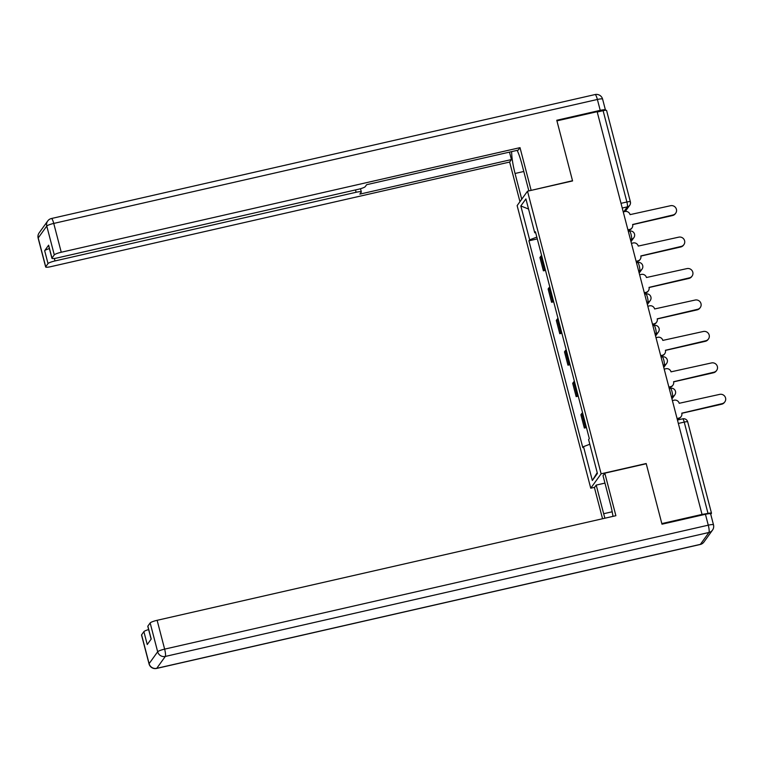 <?xml version="1.0" encoding="UTF-8"?>
<svg xmlns="http://www.w3.org/2000/svg" width="763" height="763" viewBox="0 0 763 763"><rect width="100%" height="100%" fill="white"/><g stroke="black" fill="none" stroke-linecap="round" stroke-linejoin="round"><path stroke-width="1.14" d="M594.615 487.319L590.743 488.206L601.12 473.804L527.51 191.208L572.574 180.936L556.923 120.869L597.143 111.694L702.046 514.424L661.826 523.59L646.185 463.522L601.12 473.804M527.51 191.208L517.133 205.609L590.743 488.206M710.744 514.3L711.45 513.337A4.216 0.668 165.4 0 0 711.488 513.194A4.216 0.668 165.4 0 0 708.007 513.413L684.23 422.101A4.216 0.792 -102.8 0 0 682.685 418.83L677.458 420.022M702.046 514.424L708.007 513.413M597.229 112.027L603.104 110.683A4.216 0.668 -14.6 0 1 606.585 110.463L630.372 201.775A4.216 0.668 165.4 0 0 626.89 201.995L603.104 110.683M541.644 255.605A9.709 1.545 165.4 0 0 540.853 256.244L539.927 257.532L543.39 270.836L544.315 269.549A9.709 1.545 -14.6 0 1 545.106 268.91M545.488 270.36L543.39 270.836M549.837 287.05A9.709 1.545 165.4 0 0 549.036 287.689L548.12 288.977L551.582 302.282L552.507 300.994A9.709 1.545 -14.6 0 1 553.299 300.345M553.68 301.795L551.582 302.282M558.03 318.495A9.709 1.545 165.4 0 0 557.228 319.134L556.303 320.422L559.775 333.717L560.691 332.439A9.709 1.545 -14.6 0 1 561.492 331.791M561.864 333.24L559.775 333.717M566.213 349.931A9.709 1.545 165.4 0 0 565.421 350.579L564.496 351.857L567.958 365.162L568.883 363.884A9.709 1.545 -14.6 0 1 569.684 363.236M570.056 364.685L567.958 365.162M574.405 381.376A9.709 1.545 165.4 0 0 573.614 382.025L572.689 383.303L576.151 396.607L577.076 395.329A9.709 1.545 -14.6 0 1 577.868 394.681M578.249 396.131L576.151 396.607M582.598 412.821A9.709 1.545 165.4 0 0 581.797 413.47L580.881 414.748L584.344 428.053L585.269 426.775A9.709 1.545 -14.6 0 1 586.06 426.126M586.442 427.576L584.344 428.053M536.828 237.112L529.646 239.83L520.824 205.962L525.907 198.914L534.729 232.772L535.693 232.753M597.21 472.65L592.336 480.499L597.419 473.441L588.597 439.583L589.313 438.591L535.445 231.79L534.729 232.772M592.336 480.499L583.514 446.641L589.818 444.247M529.646 239.83L528.931 240.812L582.808 447.623L583.514 446.641M537.295 238.914L528.931 240.812M520.824 205.962L528.549 209.043M627.92 229.854L629.637 229.453A4.216 4.092 35.8 0 0 632.632 224.503L672.976 214.985A4.855 4.702 35.8 0 0 675.703 207.755A4.855 4.702 35.8 0 0 670.553 205.714L630.057 214.632A4.216 4.092 35.8 0 0 624.964 211.523L623.247 211.914M675.703 213.192L675.303 213.735A4.855 4.702 -144.2 0 1 672.575 215.528L632.661 224.637M632.012 227.889L631.621 228.442A4.216 4.092 -144.2 0 1 629.246 230.006L628.035 230.283M636.113 261.289L637.83 260.898A4.216 4.092 35.8 0 0 640.825 255.948L681.159 246.43A4.855 4.702 35.8 0 0 683.896 239.201A4.855 4.702 35.8 0 0 678.746 237.159L638.25 246.077A4.216 4.092 35.8 0 0 633.156 242.958L631.44 243.359M683.886 244.627L683.495 245.181A4.855 4.702 -144.2 0 1 680.768 246.974L640.853 256.082M640.205 259.334L639.814 259.887A4.216 4.092 -144.2 0 1 637.439 261.451L636.228 261.728M644.306 292.734L646.023 292.343A4.216 4.092 35.8 0 0 649.008 287.393L689.351 277.875A4.855 4.702 35.8 0 0 692.089 270.636A4.855 4.702 35.8 0 0 686.938 268.605L646.442 277.513A4.216 4.092 35.8 0 0 641.349 274.403L639.632 274.794M692.079 276.072L691.688 276.626A4.855 4.702 -144.2 0 1 688.96 278.419L649.046 287.527M648.397 290.779L647.997 291.332A4.216 4.092 -144.2 0 1 645.622 292.897L644.411 293.164M521.739 199.2L515.044 173.478A23.739 4.425 -102.8 0 1 511.63 151.627M528.854 190.903L521.854 164.035A23.739 4.425 -102.8 0 0 517.161 150.368M605.317 110.311L605.374 110.234A6.333 1.011 165.4 0 0 605.44 110.015A6.333 1.011 165.4 0 0 600.223 110.349L556.771 120.258L572.517 180.726L530.905 190.435M531.096 190.178L520.013 147.65L518.23 150.12L366.66 184.684L365.229 186.658A6.333 1.011 165.4 0 1 358.267 189.3L57.139 257.961A6.333 1.011 165.4 0 1 51.922 258.295L48.565 245.39A6.333 1.011 -14.6 0 1 48.622 245.181L44.664 250.684A6.333 1.011 -14.6 0 1 49.404 248.614M509.474 152.114L511.42 159.572L509.636 162.052L50.873 266.649A6.333 1.011 165.4 0 1 45.656 266.983A6.333 1.011 165.4 0 1 45.723 266.773L48.021 263.578L44.664 250.684M519.956 201.68L509.636 162.052M520.013 147.65L61.25 252.248A6.333 1.011 165.4 0 0 54.287 254.89L51.979 258.075A6.333 1.011 165.4 0 0 51.922 258.295M54.345 258.466L54.993 260.936L356.111 192.276A6.333 1.011 165.4 0 1 361.328 191.942A6.333 1.011 165.4 0 1 361.271 192.162L359.85 194.126L511.42 159.572M54.993 260.936A6.333 1.011 165.4 0 0 48.021 263.578M612.994 516.36A23.739 4.425 -102.8 0 0 610.476 504.276L603.018 475.654L604.811 473.174L615.884 515.702L157.13 620.309L164.636 649.132L708.274 525.173L705.441 514.291L661.988 524.2L646.242 463.732L604.811 473.174M612.193 511.782L603.667 513.718A23.739 4.425 -102.8 0 0 604.935 518.201M603.667 513.718L596.218 485.096L594.425 487.576L602.551 518.745M604.964 483.103L596.218 485.096M141.594 634.826L149.1 663.657A6.333 1.011 165.4 0 0 149.043 663.867L141.527 635.045A6.333 1.011 -14.6 0 1 141.594 634.826L143.892 631.64A6.333 1.011 -14.6 0 1 148.632 629.57M151.131 639.156L147.793 626.347A6.333 1.011 -14.6 0 1 147.86 626.137L150.158 622.951A6.333 1.011 -14.6 0 1 157.13 620.309M143.892 631.64L147.249 644.535L151.217 639.041L147.86 626.137M705.441 514.291A6.333 1.011 -14.6 0 1 710.658 513.957L713.491 524.839A6.333 1.011 165.4 0 0 708.274 525.173A6.333 1.183 77.2 0 1 708.941 532.479L165.304 656.438L156.739 668.321L700.377 544.362L708.941 532.479A6.333 6.133 -144.2 0 0 712.499 530.132A6.333 6.333 0 0 0 713.491 524.839M652.499 324.18L654.206 323.789A4.216 4.092 35.8 0 0 657.201 318.839L697.544 309.32A4.855 4.702 35.8 0 0 700.281 302.081A4.855 4.702 35.8 0 0 695.131 300.05L654.625 308.958A4.216 4.092 35.8 0 0 649.542 305.849L647.825 306.24M700.272 307.518L699.881 308.071A4.855 4.702 -144.2 0 1 697.153 309.864L657.229 318.963M656.581 322.224L656.19 322.768A4.216 4.092 -144.2 0 1 653.815 324.332L652.603 324.609M660.682 355.625L662.398 355.234A4.216 4.092 35.8 0 0 665.393 350.284L705.737 340.765A4.855 4.702 35.8 0 0 708.465 333.526A4.855 4.702 35.8 0 0 703.314 331.495L662.818 340.403A4.216 4.092 35.8 0 0 657.725 337.294L656.008 337.685M708.465 338.963L708.074 339.506A4.855 4.702 -144.2 0 1 705.336 341.309L665.422 350.408M664.773 353.67L664.382 354.213A4.216 4.092 -144.2 0 1 662.007 355.777L660.796 356.054M668.874 387.07L670.591 386.679A4.216 4.092 35.8 0 0 673.586 381.729L713.92 372.21A4.855 4.702 35.8 0 0 716.657 364.972A4.855 4.702 35.8 0 0 711.507 362.94L671.011 371.848A4.216 4.092 35.8 0 0 665.918 368.739L664.201 369.13M716.657 370.408L716.257 370.952A4.855 4.702 -144.2 0 1 713.529 372.754L673.615 381.853M672.966 385.115L672.575 385.658A4.216 4.092 -144.2 0 1 670.2 387.222L668.989 387.499M677.067 418.515L678.784 418.124A4.216 4.092 35.8 0 0 681.779 413.174L722.113 403.656A4.855 4.702 35.8 0 0 724.85 396.417A4.855 4.702 35.8 0 0 719.7 394.376L679.204 403.293A4.216 4.092 35.8 0 0 674.111 400.184L672.394 400.575M724.84 401.853L724.449 402.397A4.855 4.702 -144.2 0 1 721.722 404.199L681.807 413.298M681.159 416.56L680.758 417.103A4.216 4.092 -144.2 0 1 678.393 418.668L677.182 418.944M671.621 397.599L672.441 396.455A4.216 0.792 -102.8 0 0 671.993 391.581A4.216 0.792 -102.8 0 0 670.448 388.31L669.265 388.577M663.428 366.154L664.249 365.01A4.216 0.792 -102.8 0 0 663.8 360.136A4.216 0.792 -102.8 0 0 662.255 356.865L661.073 357.132M655.236 334.709L656.056 333.565A4.216 0.792 -102.8 0 0 655.608 328.691A4.216 0.792 -102.8 0 0 654.072 325.419L652.89 325.687M647.043 303.264L647.863 302.119A4.216 0.792 -102.8 0 0 647.425 297.246A4.216 0.792 -102.8 0 0 645.88 293.974L644.697 294.241M638.85 271.819L639.68 270.674A4.216 0.792 -102.8 0 0 639.232 265.81A4.216 0.792 -102.8 0 0 637.687 262.529L636.504 262.806M630.667 240.374L631.487 239.229A4.216 0.792 -102.8 0 0 631.039 234.365A4.216 0.792 -102.8 0 0 629.494 231.084L628.311 231.361M623.791 211.79L627.339 206.868A4.216 0.792 -102.8 0 0 626.89 201.995L621.015 203.339M622.236 208.032L627.339 206.868A4.216 4.092 -144.2 0 0 629.713 205.304A4.216 4.216 0 0 0 630.372 201.775A4.216 0.668 165.4 0 1 630.333 201.918A4.216 4.092 -144.2 0 1 629.713 205.304L625.269 211.456M671.383 396.693L672.441 396.455A4.216 4.092 35.8 0 0 674.816 394.891A4.216 4.216 0 0 0 670.448 388.31M663.19 365.248L664.249 365.01A4.216 4.092 35.8 0 0 666.624 363.446A4.216 4.216 0 0 0 662.255 356.865M654.997 333.803L656.056 333.565A4.216 4.092 35.8 0 0 658.431 332A4.216 4.216 0 0 0 654.072 325.419M646.814 302.358L647.863 302.119A4.216 4.092 35.8 0 0 650.238 300.555A4.216 4.216 0 0 0 645.88 293.974M638.621 270.922L639.68 270.674A4.216 4.092 35.8 0 0 642.045 269.11A4.216 4.216 0 0 0 637.687 262.529M630.429 239.477L631.487 239.229A4.216 4.092 35.8 0 0 633.862 237.665A4.216 4.216 0 0 0 629.494 231.084M577.076 395.329L573.614 382.025M568.883 363.884L565.421 350.579M560.691 332.439L557.228 319.134M552.507 300.994L549.036 287.689M544.315 269.549L540.853 256.244M585.269 426.775L581.797 413.47M678.355 423.446L684.23 422.101A4.216 0.668 165.4 0 1 687.701 421.882A4.216 4.216 0 0 0 682.685 418.83M687.663 422.025A4.216 0.668 165.4 0 0 687.701 421.882L711.488 513.194M629.637 229.453L629.246 230.006M672.976 214.985L672.575 215.528M637.83 260.898L637.439 261.451M681.159 246.43L680.768 246.974M646.023 292.343L645.622 292.897M689.351 277.875L688.96 278.419M48.622 245.181L51.979 258.075M54.287 254.89L46.772 226.067L38.217 237.951L45.723 266.773M600.223 110.349L597.381 99.467L53.744 223.425L61.25 252.248M356.111 192.276L355.501 189.93M523.79 171.484L515.044 173.478M46.772 226.067A6.333 1.011 -14.6 0 1 53.744 223.425A6.333 1.183 77.2 0 0 51.436 218.514A6.333 6.333 0 0 0 47.707 220.984A6.333 6.133 35.8 0 0 46.772 226.067M38.217 237.951A6.333 6.133 -144.2 0 1 39.142 232.868A6.333 6.333 0 0 0 38.15 238.161A6.333 1.011 -14.6 0 1 38.217 237.951M51.436 218.514L595.073 94.555A6.333 1.183 77.2 0 1 597.381 99.467A6.333 1.011 -14.6 0 1 602.608 99.133L605.44 110.015M149.043 663.867A6.333 6.333 0 0 0 156.568 668.445A6.333 1.183 77.2 0 0 156.739 668.321A6.333 6.133 -144.2 0 1 149.1 663.657L157.664 651.774L150.158 622.951M157.664 651.774A6.333 6.133 35.8 0 0 165.304 656.438A6.333 1.183 77.2 0 0 164.636 649.132A6.333 1.011 165.4 0 0 157.664 651.774M703.934 542.016A6.333 6.133 35.8 0 1 700.377 544.362A6.333 1.183 77.2 0 1 700.215 544.486A6.333 6.333 0 0 0 703.934 542.016L712.499 530.132M654.206 323.789L653.815 324.332M697.544 309.32L697.153 309.864M662.398 355.234L662.007 355.777M705.737 340.765L705.336 341.309M670.591 386.679L670.2 387.222M713.92 372.21L713.529 372.754M678.784 418.124L678.393 418.668M722.113 403.656L721.722 404.199M630.991 241.642L633.862 237.665M639.184 273.087L642.045 269.11M647.377 304.532L650.238 300.555M655.57 335.978L658.431 332M663.753 367.423L666.624 363.446M671.945 398.868L674.816 394.891M47.707 220.984L39.142 232.868M38.15 238.161L45.656 266.983M602.608 99.133A6.333 6.333 0 0 0 595.073 94.555M361.328 191.942L360.489 188.719M156.568 668.445L700.215 544.486"/></g></svg>
